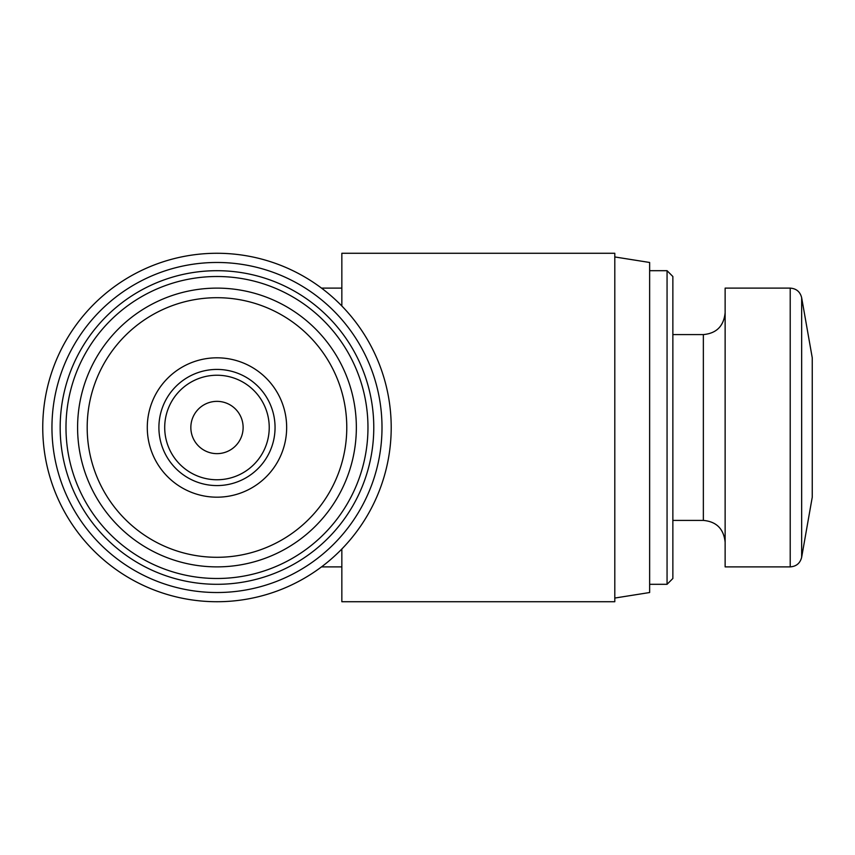 <?xml version="1.0" encoding="UTF-8"?>
<svg xmlns="http://www.w3.org/2000/svg" width="855" height="855" viewBox="0 0 855 855"><rect width="100%" height="100%" fill="white"/><g stroke="black" fill="none" stroke-linecap="round" stroke-linejoin="round"><path stroke-width="1.28" d="M190.847 427.5A26.131 26.131 0 0 1 230.048 404.864A26.131 26.131 0 0 1 230.048 450.136A26.131 26.131 0 0 1 190.847 427.5M42.75 427.5A174.228 174.228 0 0 1 304.091 276.614A174.228 174.228 0 0 1 304.091 578.386A174.228 174.228 0 0 1 42.75 427.5M147.284 427.5A69.693 69.693 0 0 1 251.819 367.148A69.693 69.693 0 0 1 251.819 487.852A69.693 69.693 0 0 1 147.284 427.5M77.591 427.5A139.386 139.386 0 0 1 286.671 306.795A139.386 139.386 0 0 1 286.671 548.205A139.386 139.386 0 0 1 77.591 427.5M65.985 427.5A150.993 150.993 0 0 1 292.474 296.738A150.993 150.993 0 0 1 292.474 558.262A150.993 150.993 0 0 1 65.985 427.5M60.171 427.5A156.807 156.807 0 0 1 295.381 291.705A156.807 156.807 0 0 1 295.381 563.295A156.807 156.807 0 0 1 60.171 427.5M51.952 427.5A165.026 165.026 0 0 1 299.496 284.587A165.026 165.026 0 0 1 299.496 570.413A165.026 165.026 0 0 1 51.952 427.5M614.798 256.949L649.64 262.474L649.64 592.526L614.798 598.051M649.64 270.693L667.06 270.693L667.06 584.307L649.64 584.307M667.06 270.693L672.864 276.507L672.864 578.493L667.06 584.307M790.212 288.114L725.136 288.114L725.136 566.886L790.212 566.886C796.347 566.438 800.152 563.242 801.659 557.278L801.659 297.722C800.152 291.758 796.347 288.562 790.212 288.114L790.212 566.886M801.659 297.722L812.25 357.807L812.25 497.193L801.659 557.278M341.84 305.887L341.84 253.272L614.798 253.272L614.798 601.728L341.84 601.728L341.84 549.134M158.902 427.5A58.076 58.076 0 0 1 246.016 377.205A58.076 58.076 0 0 1 246.016 477.795A58.076 58.076 0 0 1 158.902 427.5M87.189 427.5A129.778 129.778 0 0 1 281.872 315.1A129.778 129.778 0 0 1 281.872 539.9A129.778 129.778 0 0 1 87.189 427.5M672.864 334.583L703.355 334.583L703.355 520.417C716.469 521.593 723.725 528.85 725.136 542.198M164.705 427.5A52.273 52.273 0 0 1 243.109 382.238A52.273 52.273 0 0 1 243.109 472.762A52.273 52.273 0 0 1 164.705 427.5M321.512 566.886L341.84 566.886M321.512 288.114L341.84 288.114M672.864 520.417L703.355 520.417M703.355 334.583C716.469 333.407 723.725 326.15 725.136 312.802"/></g></svg>
